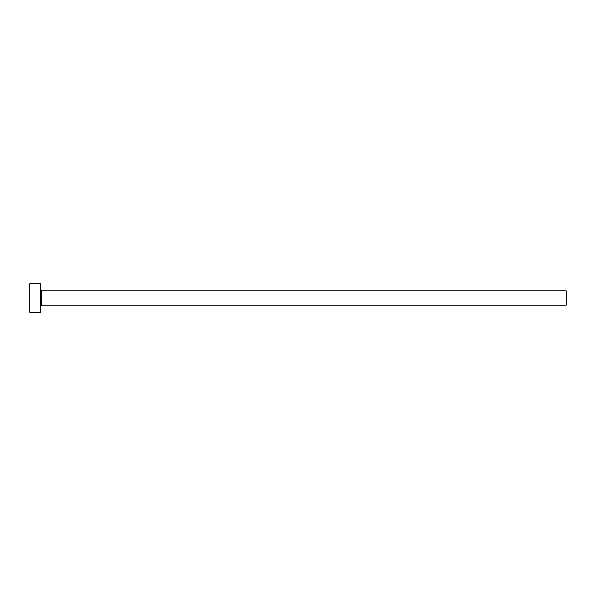 <?xml version="1.0" encoding="UTF-8"?>
<svg xmlns="http://www.w3.org/2000/svg" width="596" height="596" viewBox="0 0 596 596"><rect width="100%" height="100%" fill="white"/><g stroke="black" fill="none" stroke-linecap="round" stroke-linejoin="round"><path stroke-width="0.89" d="M41.601 305.152L41.601 290.848L566.2 290.848L566.2 305.152L41.601 305.152L40.528 306.225M40.528 298L40.528 312.304L29.8 312.304L29.8 283.696L40.528 283.696L40.528 298M41.601 290.848L40.528 289.775"/></g></svg>

